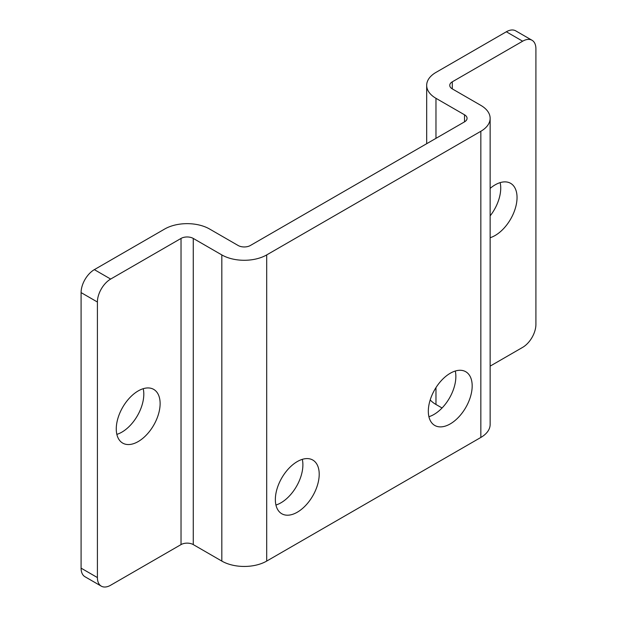 <?xml version="1.0" encoding="UTF-8"?>
<svg xmlns="http://www.w3.org/2000/svg" width="617" height="617" viewBox="0 0 617 617"><rect width="100%" height="100%" fill="white"/><g stroke="black" fill="none" stroke-linecap="round" stroke-linejoin="round"><path stroke-width="0.93" d="M138.2 441.564A31.004 17.901 120 0 0 158.453 414.238A31.004 17.901 120 0 0 153.702 389.389A31.004 17.901 120 0 0 138.2 390.923A31.004 17.901 120 0 0 117.94 418.249A31.004 17.901 120 0 0 122.69 443.099A31.004 17.901 120 0 0 138.2 441.564M116.852 434.368A31.004 17.901 120 0 0 121.881 432.139A31.004 17.901 120 0 0 143.221 388.702M490.137 237.707A31.004 17.901 120 0 0 495.119 235.493A31.004 17.901 120 0 0 515.372 208.168A31.004 17.901 120 0 0 510.621 183.326A31.004 17.901 120 0 0 495.119 184.861A31.004 17.901 120 0 0 490.137 188.401M490.137 215.888A31.004 17.901 120 0 0 500.148 182.632M450.248 423.902A31.004 17.901 120 0 0 470.509 396.577A31.004 17.901 120 0 0 465.75 371.727A31.004 17.901 120 0 0 450.248 373.262A31.004 17.901 120 0 0 429.995 400.587A31.004 17.901 120 0 0 434.746 425.437A31.004 17.901 120 0 0 450.248 423.902M428.908 416.706A31.004 17.901 120 0 0 433.936 414.477A31.004 17.901 120 0 0 455.277 371.041M297.286 512.218A31.004 17.901 120 0 0 317.539 484.893A31.004 17.901 120 0 0 312.788 460.043A31.004 17.901 120 0 0 297.286 461.578A31.004 17.901 120 0 0 277.025 488.903A31.004 17.901 120 0 0 281.776 513.753A31.004 17.901 120 0 0 297.286 512.218M275.938 505.022A31.004 17.901 120 0 0 280.966 502.793A31.004 17.901 120 0 0 302.307 459.349M490.137 366.136L522.653 347.363A18.749 10.821 120 0 0 535.911 324.395L535.911 48.851A18.749 10.821 120 0 0 532.031 40.267A18.749 10.821 120 0 0 522.653 41.2L452.292 81.822A8.653 4.998 0 0 0 449.754 85.354A8.653 4.998 0 0 0 452.292 88.887L480.844 105.376A31.729 18.317 180 0 1 490.137 118.325A31.729 18.317 180 0 1 480.844 131.282L266.691 254.921A31.729 18.317 180 0 1 221.819 254.921L193.268 238.432A8.653 4.998 0 0 0 181.028 238.432L110.659 279.061A18.749 10.821 120 0 0 97.409 302.022L97.409 577.566A18.749 10.821 120 0 0 101.288 586.15A18.749 10.821 120 0 0 110.659 585.224L181.028 544.595A8.653 4.998 0 0 1 193.268 544.595L221.819 561.084A31.729 18.317 180 0 0 266.691 561.084L480.844 437.445A31.729 18.317 180 0 0 490.137 424.488L490.137 118.325M522.653 41.2L506.341 31.776L435.972 72.405A31.729 18.317 0 0 0 426.679 85.354A31.729 18.317 0 0 0 435.972 98.311L464.524 114.793A8.653 4.998 180 0 1 467.061 118.325A8.653 4.998 180 0 1 464.524 121.858L250.371 245.497A8.653 4.998 180 0 1 238.139 245.497L209.579 229.015A31.729 18.317 0 0 0 164.708 229.015L94.347 269.637L110.659 279.061M430.203 399.909A31.729 18.317 0 0 0 435.972 404.474L442.057 407.984M101.288 586.15L84.969 576.733A18.749 10.821 -60 0 1 81.089 568.149L97.409 577.566M97.409 302.022L81.089 292.605L81.089 568.149M81.089 292.605A18.749 10.821 -60 0 1 94.347 269.637M506.341 31.776A18.749 10.821 -60 0 1 515.712 30.85L532.031 40.267M181.028 238.432L181.028 544.595M193.268 238.432L193.268 544.595M221.819 254.921L221.819 561.084M266.691 254.921L266.691 561.084M480.844 131.282L480.844 437.445M452.292 81.822L452.292 88.887M435.972 98.311L435.972 138.347M435.972 387.607L435.972 404.474M464.524 114.793L464.524 121.858M426.679 85.354L426.679 143.707"/></g></svg>
